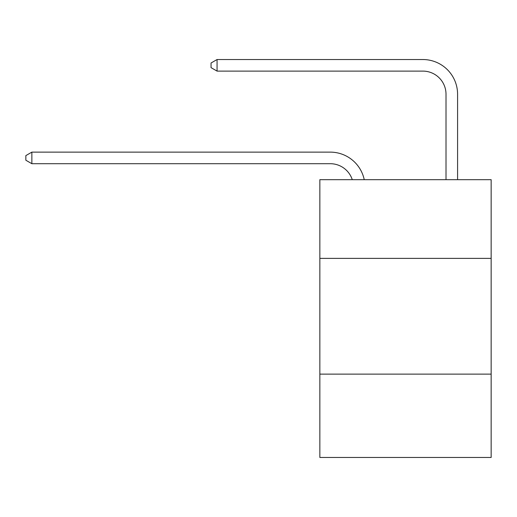 <?xml version="1.0" encoding="UTF-8"?>
<svg xmlns="http://www.w3.org/2000/svg" width="517" height="517" viewBox="0 0 517 517"><rect width="100%" height="100%" fill="white"/><g stroke="black" fill="none" stroke-linecap="round" stroke-linejoin="round"><path stroke-width="0.78" d="M491.15 258.384L491.15 179.677L319.849 179.677L319.849 258.384L491.15 258.384L491.15 457.467L319.849 457.467L319.849 258.384M491.15 374.134L319.849 374.134M330.26 163.702A23.149 23.149 -77.9 0 1 352.271 179.677A23.149 23.149 -74.1 0 0 330.26 163.702L31.867 163.702L25.85 160.231L25.85 155.604L31.867 152.127L330.26 152.127A34.723 34.723 102.1 0 1 364.239 179.677M446.009 179.677L446.009 94.256A23.149 23.149 110.5 0 0 422.861 71.107L217.062 71.107L211.046 67.637L211.046 63.003L217.062 59.533L422.861 59.533A34.723 34.723 70.9 0 1 457.584 94.256L457.584 179.677M446.009 94.256A23.149 23.149 -109.1 0 0 422.861 71.107A23.149 23.149 -109.1 0 1 446.009 94.256A23.149 23.149 -109.1 0 0 422.861 71.107A23.149 23.149 -109.1 0 1 446.009 94.256A23.149 23.149 -109.1 0 0 422.861 71.107A23.149 23.149 -109.1 0 1 446.009 94.256A23.149 23.149 -109.1 0 0 422.861 71.107A23.149 23.149 -109.1 0 1 446.009 94.256A23.149 23.149 -109.1 0 0 422.861 71.107A23.149 23.149 -109.1 0 1 446.009 94.256A23.149 23.149 -109.1 0 0 422.861 71.107A23.149 23.149 -109.1 0 1 446.009 94.256A23.149 23.149 -109.1 0 0 422.861 71.107A23.149 23.149 -109.1 0 1 446.009 94.256A23.149 23.149 -109.1 0 0 422.861 71.107A23.149 23.149 -109.1 0 1 446.009 94.256A23.149 23.149 -109.1 0 0 422.861 71.107A23.149 23.149 -109.1 0 1 446.009 94.256A23.149 23.149 -109.1 0 0 422.861 71.107A23.149 23.149 -109.1 0 1 446.009 94.256A23.149 23.149 -109.1 0 0 422.861 71.107A23.149 23.149 -109.1 0 1 446.009 94.256A23.149 23.149 -109.1 0 0 422.861 71.107A23.149 23.149 -109.1 0 1 446.009 94.256A23.149 23.149 -109.1 0 0 422.861 71.107A23.149 23.149 -109.1 0 1 446.009 94.256A23.149 23.149 -109.1 0 0 422.861 71.107A23.149 23.149 -109.1 0 1 446.009 94.256A23.149 23.149 -109.1 0 0 422.861 71.107A23.149 23.149 -109.1 0 1 446.009 94.256A23.149 23.149 -109.1 0 0 422.861 71.107A23.149 23.149 -109.1 0 1 446.009 94.256A23.149 23.149 -109.1 0 0 422.861 71.107A23.149 23.149 -109.1 0 1 446.009 94.256A23.149 23.149 -109.1 0 0 422.861 71.107A23.149 23.149 -109.1 0 1 446.009 94.256M31.867 152.127L31.867 163.702M217.062 59.533L217.062 71.107"/></g></svg>
